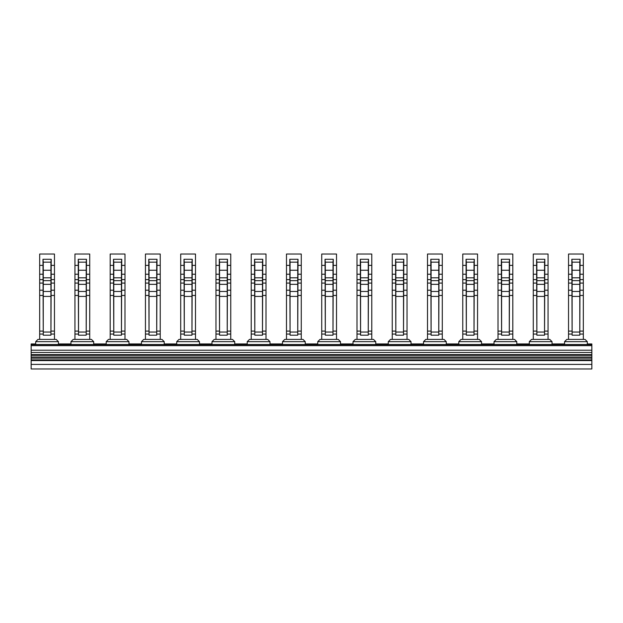 <?xml version="1.0" encoding="UTF-8"?>
<svg xmlns="http://www.w3.org/2000/svg" width="623" height="623" viewBox="0 0 623 623"><rect width="100%" height="100%" fill="white"/><g stroke="black" fill="none" stroke-linecap="round" stroke-linejoin="round"><path stroke-width="0.93" d="M536.862 262.158L536.862 335.19L536.574 259.269L536.862 262.158L544.541 262.158L544.821 259.269L544.541 335.19L544.541 262.158M536.862 259.285L544.541 259.285M533.28 339.395L533.28 254.036L548.061 254.036L548.061 339.395M466.347 262.158L466.347 335.19L466.059 259.269L466.347 262.158L474.025 262.158L474.305 259.269L474.025 335.19L474.025 262.158M466.347 259.285L474.025 259.285M462.764 339.395L462.764 254.036L477.553 254.036L477.553 339.395M395.831 262.158L395.831 335.19L395.55 259.269L395.831 262.158L403.509 262.158L403.797 259.269L403.509 335.19L403.509 262.158M395.831 259.285L403.509 259.285M392.249 339.395L392.249 254.036L407.037 254.036L407.037 339.395M325.315 262.158L325.315 335.19L325.035 259.269L325.315 262.158L332.994 262.158L333.282 259.269L332.994 335.19L332.994 262.158M325.315 259.285L332.994 259.285M321.733 339.395L321.733 254.036L336.521 254.036L336.521 339.395M254.807 262.158L254.807 335.19L254.519 259.269L254.807 262.158L262.478 262.158L262.766 259.269L262.478 335.19L262.478 262.158M254.807 259.285L262.478 259.285M251.225 339.395L251.225 254.036L266.005 254.036L266.005 339.395M184.291 262.158L184.291 335.19L184.003 259.269L184.291 262.158L191.97 262.158L192.25 259.269L191.97 335.19L191.97 262.158M184.291 259.285L191.97 259.285M180.709 339.395L180.709 254.036L195.49 254.036L195.49 339.395M113.775 262.158L113.775 335.19L113.495 259.269L113.775 262.158L121.454 262.158L121.734 259.269L121.454 335.19L121.454 262.158M113.775 259.285L121.454 259.285M110.193 339.395L110.193 254.036L124.982 254.036L124.982 339.395M43.26 262.158L43.26 335.19L42.979 259.269L43.26 262.158L50.938 262.158L51.226 259.269L50.938 335.19L50.938 262.158M43.26 259.285L50.938 259.285M39.677 339.395L39.677 254.036L54.466 254.036L54.466 339.395M78.521 262.158L78.521 335.19L78.233 259.269L78.521 262.158L86.2 262.158L86.48 259.269L86.2 335.19L86.2 262.158M78.521 259.285L86.2 259.285M74.939 339.395L74.939 254.036L89.72 254.036L89.72 339.395M149.037 262.158L149.037 335.19L148.749 259.269L149.037 262.158L156.708 262.158L156.996 259.269L156.708 335.19L156.708 262.158M149.037 259.285L156.708 259.285M145.447 339.395L145.447 254.036L160.236 254.036L160.236 339.395M219.545 262.158L219.545 335.19L219.265 259.269L219.545 262.158L227.224 262.158L227.512 259.269L227.224 335.19L227.224 262.158M219.545 259.285L227.224 259.285M215.963 339.395L215.963 254.036L230.751 254.036L230.751 339.395M290.061 262.158L290.061 335.19L289.781 259.269L290.061 262.158L297.739 262.158L298.02 259.269L297.739 335.19L297.739 262.158M290.061 259.285L297.739 259.285M286.479 339.395L286.479 254.036L301.267 254.036L301.267 339.395M360.577 262.158L360.577 335.19L360.289 259.269L360.577 262.158L368.255 262.158L368.536 259.269L368.255 335.19L368.255 262.158M360.577 259.285L368.255 259.285M356.995 339.395L356.995 254.036L371.775 254.036L371.775 339.395M431.093 262.158L431.093 335.19L430.805 259.269L431.093 262.158L438.763 262.158L439.051 259.269L438.763 335.19L438.763 262.158M431.093 259.285L438.763 259.285M427.51 339.395L427.51 254.036L442.291 254.036L442.291 339.395M501.601 262.158L501.601 335.19L501.32 259.269L501.601 262.158L509.279 262.158L509.567 259.269L509.279 335.19L509.279 262.158M501.601 259.285L509.279 259.285M498.018 339.395L498.018 254.036L512.807 254.036L512.807 339.395M572.116 262.158L572.116 335.19L571.836 259.269L572.116 262.158L579.795 262.158L580.075 259.269L579.795 335.19L579.795 262.158M572.116 259.285L579.795 259.285M568.534 339.395L568.534 254.036L583.323 254.036L583.323 339.395M587.302 341.669L585.028 339.395L566.829 339.395L564.555 341.669L564.555 344.511L587.302 344.511L587.302 341.669L564.555 341.669M552.04 341.669L549.766 339.395L531.575 339.395L529.301 341.669L529.301 344.511L552.04 344.511L552.04 341.669L529.301 341.669M516.786 341.669L514.512 339.395L496.313 339.395L494.039 341.669L494.039 344.511L516.786 344.511L516.786 341.669L494.039 341.669M481.532 341.669L479.258 339.395L461.059 339.395L458.785 341.669L458.785 344.511L481.532 344.511L481.532 341.669L458.785 341.669M446.27 341.669L443.997 339.395L425.797 339.395L423.523 341.669L423.523 344.511L446.27 344.511L446.27 341.669L423.523 341.669M411.016 341.669L408.743 339.395L390.543 339.395L388.269 341.669L388.269 344.511L411.016 344.511L411.016 341.669L388.269 341.669M375.762 341.669L373.481 339.395L355.289 339.395L353.015 341.669L353.015 344.511L375.762 344.511L375.762 341.669L353.015 341.669M340.501 341.669L338.227 339.395L320.027 339.395L317.753 341.669L317.753 344.511L340.501 344.511L340.501 341.669L317.753 341.669M305.247 341.669L302.973 339.395L284.773 339.395L282.499 341.669L282.499 344.511L305.247 344.511L305.247 341.669L282.499 341.669M269.985 341.669L267.711 339.395L249.519 339.395L247.238 341.669L247.238 344.511L269.985 344.511L269.985 341.669L247.238 341.669M234.731 341.669L232.457 339.395L214.257 339.395L211.984 341.669L211.984 344.511L234.731 344.511L234.731 341.669L211.984 341.669M199.477 341.669L197.203 339.395L179.003 339.395L176.73 341.669L176.73 344.511L199.477 344.511L199.477 341.669L176.73 341.669M164.215 341.669L161.941 339.395L143.742 339.395L141.468 341.669L141.468 344.511L164.215 344.511L164.215 341.669L141.468 341.669M128.961 341.669L126.687 339.395L108.488 339.395L106.214 341.669L106.214 344.511L128.961 344.511L128.961 341.669L106.214 341.669M93.699 341.669L91.425 339.395L73.234 339.395L70.96 341.669L70.96 344.511L93.699 344.511L93.699 341.669L70.96 341.669M58.445 341.669L56.171 339.395L37.972 339.395L35.698 341.669L35.698 344.511L58.445 344.511L58.445 341.669L35.698 341.669M587.302 343.943L591.85 343.943L587.302 343.943M31.15 343.943L35.698 343.943L31.15 343.943L31.15 345.656L591.85 345.656L591.85 343.943M58.445 343.943L70.96 343.943L58.445 343.943M93.699 343.943L106.214 343.943L93.699 343.943M128.961 343.943L141.468 343.943L128.961 343.943M164.215 343.943L176.73 343.943L164.215 343.943M199.477 343.943L211.984 343.943L199.477 343.943M234.731 343.943L247.238 343.943L234.731 343.943M269.985 343.943L282.499 343.943L269.985 343.943M305.247 343.943L317.753 343.943L305.247 343.943M340.501 343.943L353.015 343.943L340.501 343.943M375.762 343.943L388.269 343.943L375.762 343.943M411.016 343.943L423.523 343.943L411.016 343.943M446.27 343.943L458.785 343.943L446.27 343.943M481.532 343.943L494.039 343.943L481.532 343.943M516.786 343.943L529.301 343.943L516.786 343.943M552.04 343.943L564.555 343.943L552.04 343.943M591.85 359.868L31.15 359.868L31.15 368.964L591.85 368.964L591.85 345.656M31.15 359.868L31.15 358.163L591.85 358.163M31.15 345.656L31.15 350.204L591.85 350.204L31.15 350.204L31.15 358.163M31.15 355.32L591.85 355.32L31.15 355.32M544.541 335.19L536.862 335.19M536.862 332.051L544.541 332.051M536.862 296.416L544.541 296.416M536.862 291.463L544.541 291.463M536.862 284.329L544.541 284.329M536.862 280.654L544.541 280.654M536.862 277.803L544.541 277.803M536.862 270.25L544.541 270.25M533.28 334.06L536.574 334.06M544.821 334.06L548.061 334.06M544.821 265.359L548.061 265.359M533.28 265.359L536.574 265.359M544.821 274.229L548.061 274.229M533.28 274.229L536.574 274.229M544.821 279.602L548.061 279.602M544.821 283.076L548.061 283.076M544.821 290.209L548.061 290.209M544.821 295.458L548.061 295.458M544.821 331.093L548.061 331.093M533.28 331.093L536.574 331.093M533.28 295.458L536.574 295.458M533.28 290.209L536.574 290.209M533.28 283.076L536.574 283.076M533.28 279.602L536.574 279.602M474.025 335.19L466.347 335.19M466.347 332.051L474.025 332.051M466.347 296.416L474.025 296.416M466.347 291.463L474.025 291.463M466.347 284.329L474.025 284.329M466.347 280.654L474.025 280.654M466.347 277.803L474.025 277.803M466.347 270.25L474.025 270.25M462.764 334.06L466.059 334.06M474.305 334.06L477.553 334.06M474.305 265.359L477.553 265.359M462.764 265.359L466.059 265.359M474.305 274.229L477.553 274.229M462.764 274.229L466.059 274.229M474.305 279.602L477.553 279.602M474.305 283.076L477.553 283.076M474.305 290.209L477.553 290.209M474.305 295.458L477.553 295.458M474.305 331.093L477.553 331.093M462.764 331.093L466.059 331.093M462.764 295.458L466.059 295.458M462.764 290.209L466.059 290.209M462.764 283.076L466.059 283.076M462.764 279.602L466.059 279.602M403.509 335.19L395.831 335.19M395.831 332.051L403.509 332.051M395.831 296.416L403.509 296.416M395.831 291.463L403.509 291.463M395.831 284.329L403.509 284.329M395.831 280.654L403.509 280.654M395.831 277.803L403.509 277.803M395.831 270.25L403.509 270.25M392.249 334.06L395.55 334.06M403.797 334.06L407.037 334.06M403.797 265.359L407.037 265.359M392.249 265.359L395.55 265.359M403.797 274.229L407.037 274.229M392.249 274.229L395.55 274.229M403.797 279.602L407.037 279.602M403.797 283.076L407.037 283.076M403.797 290.209L407.037 290.209M403.797 295.458L407.037 295.458M403.797 331.093L407.037 331.093M392.249 331.093L395.55 331.093M392.249 295.458L395.55 295.458M392.249 290.209L395.55 290.209M392.249 283.076L395.55 283.076M392.249 279.602L395.55 279.602M332.994 335.19L325.315 335.19M325.315 332.051L332.994 332.051M325.315 296.416L332.994 296.416M325.315 291.463L332.994 291.463M325.315 284.329L332.994 284.329M325.315 280.654L332.994 280.654M325.315 277.803L332.994 277.803M325.315 270.25L332.994 270.25M321.733 334.06L325.035 334.06M333.282 334.06L336.521 334.06M333.282 265.359L336.521 265.359M321.733 265.359L325.035 265.359M333.282 274.229L336.521 274.229M321.733 274.229L325.035 274.229M333.282 279.602L336.521 279.602M333.282 283.076L336.521 283.076M333.282 290.209L336.521 290.209M333.282 295.458L336.521 295.458M333.282 331.093L336.521 331.093M321.733 331.093L325.035 331.093M321.733 295.458L325.035 295.458M321.733 290.209L325.035 290.209M321.733 283.076L325.035 283.076M321.733 279.602L325.035 279.602M262.478 335.19L254.807 335.19M254.807 332.051L262.478 332.051M254.807 296.416L262.478 296.416M254.807 291.463L262.478 291.463M254.807 284.329L262.478 284.329M254.807 280.654L262.478 280.654M254.807 277.803L262.478 277.803M254.807 270.25L262.478 270.25M251.225 334.06L254.519 334.06M262.766 334.06L266.005 334.06M262.766 265.359L266.005 265.359M251.225 265.359L254.519 265.359M262.766 274.229L266.005 274.229M251.225 274.229L254.519 274.229M262.766 279.602L266.005 279.602M262.766 283.076L266.005 283.076M262.766 290.209L266.005 290.209M262.766 295.458L266.005 295.458M262.766 331.093L266.005 331.093M251.225 331.093L254.519 331.093M251.225 295.458L254.519 295.458M251.225 290.209L254.519 290.209M251.225 283.076L254.519 283.076M251.225 279.602L254.519 279.602M191.97 335.19L184.291 335.19M184.291 332.051L191.97 332.051M184.291 296.416L191.97 296.416M184.291 291.463L191.97 291.463M184.291 284.329L191.97 284.329M184.291 280.654L191.97 280.654M184.291 277.803L191.97 277.803M184.291 270.25L191.97 270.25M180.709 334.06L184.003 334.06M192.25 334.06L195.49 334.06M192.25 265.359L195.49 265.359M180.709 265.359L184.003 265.359M192.25 274.229L195.49 274.229M180.709 274.229L184.003 274.229M192.25 279.602L195.49 279.602M192.25 283.076L195.49 283.076M192.25 290.209L195.49 290.209M192.25 295.458L195.49 295.458M192.25 331.093L195.49 331.093M180.709 331.093L184.003 331.093M180.709 295.458L184.003 295.458M180.709 290.209L184.003 290.209M180.709 283.076L184.003 283.076M180.709 279.602L184.003 279.602M121.454 335.19L113.775 335.19M113.775 332.051L121.454 332.051M113.775 296.416L121.454 296.416M113.775 291.463L121.454 291.463M113.775 284.329L121.454 284.329M113.775 280.654L121.454 280.654M113.775 277.803L121.454 277.803M113.775 270.25L121.454 270.25M110.193 334.06L113.495 334.06M121.734 334.06L124.982 334.06M121.734 265.359L124.982 265.359M110.193 265.359L113.495 265.359M121.734 274.229L124.982 274.229M110.193 274.229L113.495 274.229M121.734 279.602L124.982 279.602M121.734 283.076L124.982 283.076M121.734 290.209L124.982 290.209M121.734 295.458L124.982 295.458M121.734 331.093L124.982 331.093M110.193 331.093L113.495 331.093M110.193 295.458L113.495 295.458M110.193 290.209L113.495 290.209M110.193 283.076L113.495 283.076M110.193 279.602L113.495 279.602M50.938 335.19L43.26 335.19M43.26 332.051L50.938 332.051M43.26 296.416L50.938 296.416M43.26 291.463L50.938 291.463M43.26 284.329L50.938 284.329M43.26 280.654L50.938 280.654M43.26 277.803L50.938 277.803M43.26 270.25L50.938 270.25M39.677 334.06L42.979 334.06M51.226 334.06L54.466 334.06M51.226 265.359L54.466 265.359M39.677 265.359L42.979 265.359M51.226 274.229L54.466 274.229M39.677 274.229L42.979 274.229M51.226 279.602L54.466 279.602M51.226 283.076L54.466 283.076M51.226 290.209L54.466 290.209M51.226 295.458L54.466 295.458M51.226 331.093L54.466 331.093M39.677 331.093L42.979 331.093M39.677 295.458L42.979 295.458M39.677 290.209L42.979 290.209M39.677 283.076L42.979 283.076M39.677 279.602L42.979 279.602M86.2 335.19L78.521 335.19M78.521 332.051L86.2 332.051M78.521 296.416L86.2 296.416M78.521 291.463L86.2 291.463M78.521 284.329L86.2 284.329M78.521 280.654L86.2 280.654M78.521 277.803L86.2 277.803M78.521 270.25L86.2 270.25M74.939 334.06L78.233 334.06M86.48 334.06L89.72 334.06M86.48 265.359L89.72 265.359M74.939 265.359L78.233 265.359M86.48 274.229L89.72 274.229M74.939 274.229L78.233 274.229M86.48 279.602L89.72 279.602M86.48 283.076L89.72 283.076M86.48 290.209L89.72 290.209M86.48 295.458L89.72 295.458M86.48 331.093L89.72 331.093M74.939 331.093L78.233 331.093M74.939 295.458L78.233 295.458M74.939 290.209L78.233 290.209M74.939 283.076L78.233 283.076M74.939 279.602L78.233 279.602M156.708 335.19L149.037 335.19M149.037 332.051L156.708 332.051M149.037 296.416L156.708 296.416M149.037 291.463L156.708 291.463M149.037 284.329L156.708 284.329M149.037 280.654L156.708 280.654M149.037 277.803L156.708 277.803M149.037 270.25L156.708 270.25M145.447 334.06L148.749 334.06M156.996 334.06L160.236 334.06M156.996 265.359L160.236 265.359M145.447 265.359L148.749 265.359M156.996 274.229L160.236 274.229M145.447 274.229L148.749 274.229M156.996 279.602L160.236 279.602M156.996 283.076L160.236 283.076M156.996 290.209L160.236 290.209M156.996 295.458L160.236 295.458M156.996 331.093L160.236 331.093M145.447 331.093L148.749 331.093M145.447 295.458L148.749 295.458M145.447 290.209L148.749 290.209M145.447 283.076L148.749 283.076M145.447 279.602L148.749 279.602M227.224 335.19L219.545 335.19M219.545 332.051L227.224 332.051M219.545 296.416L227.224 296.416M219.545 291.463L227.224 291.463M219.545 284.329L227.224 284.329M219.545 280.654L227.224 280.654M219.545 277.803L227.224 277.803M219.545 270.25L227.224 270.25M215.963 334.06L219.265 334.06M227.512 334.06L230.751 334.06M227.512 265.359L230.751 265.359M215.963 265.359L219.265 265.359M227.512 274.229L230.751 274.229M215.963 274.229L219.265 274.229M227.512 279.602L230.751 279.602M227.512 283.076L230.751 283.076M227.512 290.209L230.751 290.209M227.512 295.458L230.751 295.458M227.512 331.093L230.751 331.093M215.963 331.093L219.265 331.093M215.963 295.458L219.265 295.458M215.963 290.209L219.265 290.209M215.963 283.076L219.265 283.076M215.963 279.602L219.265 279.602M297.739 335.19L290.061 335.19M290.061 332.051L297.739 332.051M290.061 296.416L297.739 296.416M290.061 291.463L297.739 291.463M290.061 284.329L297.739 284.329M290.061 280.654L297.739 280.654M290.061 277.803L297.739 277.803M290.061 270.25L297.739 270.25M286.479 334.06L289.781 334.06M298.02 334.06L301.267 334.06M298.02 265.359L301.267 265.359M286.479 265.359L289.781 265.359M298.02 274.229L301.267 274.229M286.479 274.229L289.781 274.229M298.02 279.602L301.267 279.602M298.02 283.076L301.267 283.076M298.02 290.209L301.267 290.209M298.02 295.458L301.267 295.458M298.02 331.093L301.267 331.093M286.479 331.093L289.781 331.093M286.479 295.458L289.781 295.458M286.479 290.209L289.781 290.209M286.479 283.076L289.781 283.076M286.479 279.602L289.781 279.602M368.255 335.19L360.577 335.19M360.577 332.051L368.255 332.051M360.577 296.416L368.255 296.416M360.577 291.463L368.255 291.463M360.577 284.329L368.255 284.329M360.577 280.654L368.255 280.654M360.577 277.803L368.255 277.803M360.577 270.25L368.255 270.25M356.995 334.06L360.289 334.06M368.536 334.06L371.775 334.06M368.536 265.359L371.775 265.359M356.995 265.359L360.289 265.359M368.536 274.229L371.775 274.229M356.995 274.229L360.289 274.229M368.536 279.602L371.775 279.602M368.536 283.076L371.775 283.076M368.536 290.209L371.775 290.209M368.536 295.458L371.775 295.458M368.536 331.093L371.775 331.093M356.995 331.093L360.289 331.093M356.995 295.458L360.289 295.458M356.995 290.209L360.289 290.209M356.995 283.076L360.289 283.076M356.995 279.602L360.289 279.602M438.763 335.19L431.093 335.19M431.093 332.051L438.763 332.051M431.093 296.416L438.763 296.416M431.093 291.463L438.763 291.463M431.093 284.329L438.763 284.329M431.093 280.654L438.763 280.654M431.093 277.803L438.763 277.803M431.093 270.25L438.763 270.25M427.51 334.06L430.805 334.06M439.051 334.06L442.291 334.06M439.051 265.359L442.291 265.359M427.51 265.359L430.805 265.359M439.051 274.229L442.291 274.229M427.51 274.229L430.805 274.229M439.051 279.602L442.291 279.602M439.051 283.076L442.291 283.076M439.051 290.209L442.291 290.209M439.051 295.458L442.291 295.458M439.051 331.093L442.291 331.093M427.51 331.093L430.805 331.093M427.51 295.458L430.805 295.458M427.51 290.209L430.805 290.209M427.51 283.076L430.805 283.076M427.51 279.602L430.805 279.602M509.279 335.19L501.601 335.19M501.601 332.051L509.279 332.051M501.601 296.416L509.279 296.416M501.601 291.463L509.279 291.463M501.601 284.329L509.279 284.329M501.601 280.654L509.279 280.654M501.601 277.803L509.279 277.803M501.601 270.25L509.279 270.25M498.018 334.06L501.32 334.06M509.567 334.06L512.807 334.06M509.567 265.359L512.807 265.359M498.018 265.359L501.32 265.359M509.567 274.229L512.807 274.229M498.018 274.229L501.32 274.229M509.567 279.602L512.807 279.602M509.567 283.076L512.807 283.076M509.567 290.209L512.807 290.209M509.567 295.458L512.807 295.458M509.567 331.093L512.807 331.093M498.018 331.093L501.32 331.093M498.018 295.458L501.32 295.458M498.018 290.209L501.32 290.209M498.018 283.076L501.32 283.076M498.018 279.602L501.32 279.602M579.795 335.19L572.116 335.19M572.116 332.051L579.795 332.051M572.116 296.416L579.795 296.416M572.116 291.463L579.795 291.463M572.116 284.329L579.795 284.329M572.116 280.654L579.795 280.654M572.116 277.803L579.795 277.803M572.116 270.25L579.795 270.25M568.534 334.06L571.836 334.06M580.075 334.06L583.323 334.06M580.075 265.359L583.323 265.359M568.534 265.359L571.836 265.359M580.075 274.229L583.323 274.229M568.534 274.229L571.836 274.229M580.075 279.602L583.323 279.602M580.075 283.076L583.323 283.076M580.075 290.209L583.323 290.209M580.075 295.458L583.323 295.458M580.075 331.093L583.323 331.093M568.534 331.093L571.836 331.093M568.534 295.458L571.836 295.458M568.534 290.209L571.836 290.209M568.534 283.076L571.836 283.076M568.534 279.602L571.836 279.602M31.15 364.416L591.85 364.416M31.15 360.577L591.85 360.577M31.15 357.026L591.85 357.026M31.15 354.612L591.85 354.612M31.15 352.478L591.85 352.478M31.15 344.659L591.85 344.659"/></g></svg>
